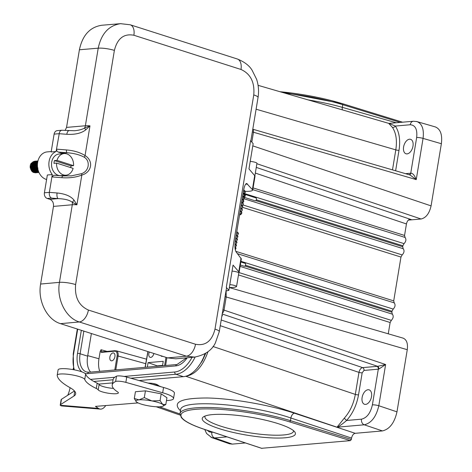 <?xml version="1.0" encoding="UTF-8"?>
<svg xmlns="http://www.w3.org/2000/svg" width="472" height="472" viewBox="0 0 472 472"><rect width="100%" height="100%" fill="white"/><g stroke="black" fill="none" stroke-linecap="round" stroke-linejoin="round"><path stroke-width="0.71" d="M219.592 428.759A47.224 9.157 9.4 0 1 203.462 416.847A47.224 9.157 9.4 0 1 250.331 417.159A47.224 9.157 9.4 0 1 294.799 431.968A47.224 9.157 9.4 0 1 272.385 437.939A47.224 9.157 9.4 0 1 219.592 428.759M403.118 338.141C406.652 339.622 408.038 343.468 407.271 349.693L396.976 411.855C394.468 422.859 389.624 429.213 382.438 430.924L355.198 433.314C353.404 433.738 352.189 435.332 351.563 438.081L351.339 439.438L350.43 440.63L261.635 448.294M205.025 353.699A30.314 17.907 107.7 0 1 197.762 367.363L202.299 360.909L205.774 353.239M114.92 356.655A4.083 2.407 107.7 0 1 111.15 360.761A4.083 2.407 107.7 0 1 110.1 356.142A4.083 2.407 107.7 0 1 113.634 352.985A4.083 2.407 107.7 0 1 114.92 356.655M99.745 371.293C98.471 367.712 98.211 363.54 98.967 358.767L100.182 351.416L101.026 349.728L101.787 351.835M221.852 316.081L222.483 315.626L222.035 314.983M225.067 296.658L226.188 296.982L226.106 290.958M378.774 369.151L385.624 364.526L377.624 366.319A2.33 1.599 -91.1 0 1 378.774 369.151L378.302 369.175L372.39 404.864C370.508 413.118 366.874 417.885 361.487 419.166A4.661 3.652 85 0 0 364.266 424.806C371.411 423.083 376.261 416.729 378.804 405.737A4.661 0.903 -170.6 0 0 372.39 404.864M362.124 397.477A7.581 4.478 107.7 0 1 369.122 389.848A7.581 4.478 107.7 0 1 371.081 398.427A7.581 4.478 107.7 0 1 364.514 404.286A7.581 4.478 107.7 0 1 362.124 397.477M344.253 418.21L346.596 420.475C343.138 423.526 337.48 427.591 337.032 427.195L344.253 418.21C349.929 411.82 353.616 403.884 355.322 394.415L358.968 372.384C359.611 369.635 360.82 368.048 362.602 367.617L221.203 320.01M162.692 356.301A4.083 2.407 107.7 0 1 161.69 356.325A4.083 2.407 107.7 0 1 160.893 355.723M153.86 353.481A4.083 2.407 107.7 0 1 150.137 357.339A4.083 2.407 107.7 0 1 149.347 352.035M162.504 365.776L163.241 361.304L148.084 362.638L157.229 365.871L157.17 366.248M162.563 365.405L157.229 365.871M148.084 362.638L147.341 367.11M100.182 351.416L101.456 352.372A0.702 0.549 -95 0 1 101.928 351.846L101.881 351.852M101.456 352.372L114.767 351.197C116.643 351.333 117.428 352.891 117.121 355.888L118.083 356.012C118.425 353.168 117.782 351.416 116.165 350.755M115.245 350.672L115.404 350.69A0.702 0.549 85 0 0 115.245 350.672L101.934 351.846A0.702 0.549 -95 0 1 102.094 351.858M205.137 416.009A44.887 8.702 -170.6 0 0 204.919 416.599A44.887 8.702 -170.6 0 0 221.409 426.375A44.887 8.702 -170.6 0 0 283.713 434.954A44.887 8.702 -170.6 0 0 293.495 431.266A44.887 8.702 -170.6 0 0 293.484 430.635M350.43 440.63L289.56 421.862A1.168 0.655 -72.9 0 0 290.433 420.658L290.876 418.003C249.446 403.643 180.198 398.628 180.605 410.015L180.003 413.637L181.348 417.632L183.331 419.561C187.384 422.788 194.352 426.039 204.234 429.319A1.168 0.72 -71.7 0 0 204.417 429.337L261.96 448.4M211.002 437.302L211.727 437.603M204.76 429.49L206.553 433.473L211.763 437.603L214.595 437.945A4.661 3.652 -95 0 1 211.822 432.311L209.332 431.915L207.279 430.322M245.41 442.954L232.265 444.111L229.416 443.774M308.063 99.887C320.677 101.97 332.093 104.46 342.306 107.345L342.743 104.69A1.168 0.655 -72.9 0 0 342.395 103.645A1.168 0.655 -72.9 0 0 342.241 103.633A68.788 13.334 9.4 0 0 280.043 91.727M403.595 146.957A7.581 4.478 107.7 0 1 410.599 139.328A7.581 4.478 107.7 0 1 412.558 147.907A7.581 4.478 107.7 0 1 405.985 153.766A7.581 4.478 107.7 0 1 403.595 146.957M252.791 129.21L410.062 174.988L416.239 179.608C414.623 175.537 412.947 173.395 411.218 173.189L409.318 174.87M252.343 131.912L416.239 179.608L423.059 138.396C424.145 129.334 422.127 123.735 417.012 121.593M435.278 126.909L416.44 121.451M395.619 170.787L399.005 150.308C400.539 140.137 399.312 132.054 395.335 126.053L388.94 123.393M435.332 126.921C440.47 129.074 442.482 134.673 441.367 143.724L423.059 138.396A4.661 0.903 9.4 0 0 416.652 137.523C417.484 129.363 415.348 125.104 410.227 124.75L395.335 126.053A2.33 1.717 -35.3 0 1 392.403 127.357L388.674 123.351M399.005 150.308A2.33 0.454 -170.6 0 1 395.801 149.872C397.235 140.432 396.102 132.927 392.403 127.357M441.367 143.724L431.078 205.886C429.349 213.456 426.015 217.822 421.083 218.996L411.897 219.804L409.696 219.268C408.068 219.922 406.982 221.486 406.451 223.958L255.334 173.082M256.272 167.407L411.897 219.804L408.805 220.076A13.989 8.266 107.7 0 1 408.351 220.094M388.261 333.816L390.132 322.518L391.341 320.37C393.382 318.152 393.725 316.087 392.368 314.169L391.848 312.175L244.903 266.066M245.469 265.252L392.002 311.231L391.848 312.175M392.002 311.231L393.211 309.089C395.253 306.871 395.595 304.8 394.238 302.882L393.713 300.888L400.97 257.063L402.179 254.921C404.215 252.703 404.557 250.638 403.206 248.714L402.681 246.72L255.741 200.612M256.302 199.798L402.84 245.782L402.681 246.72M402.84 245.782L404.044 243.635C406.085 241.416 406.427 239.351 405.076 237.434L404.551 235.439L406.451 223.958M222.33 313.219A3.499 2.006 -71.4 0 0 224.017 310.116L222.902 309.762M382.438 430.924L364.266 424.806L337.032 427.195L185.844 376.296C195.538 374.438 202.913 366.231 207.981 351.675M148.485 383.081C153.565 383.234 156.899 384.066 158.486 385.589L158.433 385.707M197.762 367.363A30.314 17.907 107.7 0 1 183.419 376.668L139.098 380.556M112.566 382.886L98.689 384.108M91.379 333.521L87.633 356.165A20.29 11.983 -72.3 0 0 90.594 372.095M244.201 197.337L255.051 200.801A1.516 0.897 -72.3 0 0 256.367 199.632A1.516 0.897 -72.3 0 0 255.971 197.915L243.534 193.921M243.558 190.729L245.257 192.47L243.086 193.567M243.074 193.662L244.773 195.396L242.602 196.499M242.584 196.594L244.284 198.34L242.118 199.432M242.101 199.532L243.8 201.267L241.629 202.37M241.617 202.464L243.316 204.205L242.95 202.624L241.776 201.509M241.127 205.397L242.826 207.143L242.472 205.574L241.286 204.447M240.643 208.335L242.343 210.07L241.959 208.459L240.803 207.379M240.159 211.267L241.859 213.002L239.782 214.087L239.611 214.583M240.319 265.01L244.219 266.255A1.516 0.897 -72.3 0 0 245.617 264.727A1.516 0.897 -72.3 0 0 245.139 263.364L240.82 261.984M98.211 389.86A13.989 2.714 -170.6 0 0 96.312 388.486A81.615 15.824 9.4 0 1 84.748 379.447A13.971 2.708 -170.6 0 0 70.717 374.668A13.971 2.708 -170.6 0 0 57.206 375.175L58.085 369.871A13.971 2.708 9.4 0 1 71.596 369.364A13.971 2.708 9.4 0 1 85.627 374.143A81.615 15.824 -170.6 0 0 97.191 383.181A13.989 2.714 9.4 0 1 99.09 384.556L98.211 389.86A10.26 1.988 9.4 0 0 108.749 393.288A10.26 1.988 9.4 0 0 118.378 392.875A10.26 1.988 9.4 0 0 117.652 391.943A76.954 14.915 9.4 0 1 112.224 384.963A76.954 14.915 9.4 0 1 115.616 381.494L116.495 376.19A6.997 1.357 9.4 0 1 126.732 377.063L163.554 387.471A23.317 4.519 9.4 0 1 174.416 393.241L173.537 398.539A23.317 4.519 -170.6 0 0 162.675 392.775L125.853 382.367A6.997 1.357 -170.6 0 0 115.616 381.494M112.224 384.963L113.103 379.659A76.954 14.915 9.4 0 1 116.495 376.19M100.359 409.112L61.72 405.938A24.137 9.245 -85.3 0 1 61.053 405.82L60.28 405.277L98.471 408.416A24.137 9.245 94.7 0 0 100.359 409.112A24.137 9.245 94.7 0 0 105.763 405.548M67.726 395.276A18.656 7.145 94.7 0 0 70.092 387.707M98.471 408.416L95.45 406.386L138.107 402.923M136.154 401.601L134.308 398.504L135.429 391.731L145.429 390.851L161.188 393.849L166.94 397.725L165.82 404.492L163.1 406.144A13.989 2.714 -170.6 0 0 162.645 404.362L165.82 404.492M57.206 375.175A13.971 2.708 -170.6 0 0 57.206 375.317A122.655 23.777 -170.6 0 0 69.726 387.494A58.298 11.298 9.4 0 1 75.662 393.884A58.298 11.298 9.4 0 1 73.986 396.014L60.581 404.592A11.658 2.26 -170.6 0 0 60.251 405.017A11.658 2.26 -170.6 0 0 60.28 405.277M166.463 400.622L168.262 400.474A23.317 4.519 -170.6 0 0 173.537 398.539M60.251 405.017L61.124 399.719A11.658 2.26 9.4 0 1 61.46 399.288L74.458 390.969M99.09 384.556A10.26 1.988 -170.6 0 0 113.463 388.403M73.331 368.266L73.107 369.617M163.1 406.144A13.989 2.714 -170.6 0 1 160.521 406.74A13.989 2.714 9.4 0 1 147.636 405.678A13.989 2.714 9.4 0 1 136.886 402.244A13.989 2.714 -170.6 0 1 136.225 401.696L136.054 401.501M134.308 398.504L139.01 399.867A13.989 2.714 9.4 0 1 151.89 400.929A13.989 2.714 9.4 0 1 162.645 404.362L160.067 400.622L161.188 393.849M160.067 400.622L151.89 400.929L144.308 397.625L139.01 399.867A13.989 2.714 -170.6 0 0 136.225 401.696M144.308 397.625L145.429 390.851M152.444 384.332A9.139 1.77 9.4 0 1 160.757 386.68M114.383 50.41C117.398 38.409 123.9 33.359 133.883 35.252L240.991 69.467C250.567 73.821 254.827 82.311 253.759 94.931L214.996 329.102C211.981 341.103 205.485 346.153 195.502 344.259L88.388 310.045C78.812 305.691 74.558 297.207 75.62 284.581L114.383 50.41A11.658 2.26 -170.6 0 0 98.217 48.179L85.373 125.77A11.658 2.26 9.4 0 1 89.981 125.823L84.553 128.036C82.264 129.422 78.889 130.331 74.423 130.75L61.726 130.237L60.475 130.809L59.501 132.184L56.498 149.152L66.505 149.937A2.33 0.932 94.5 0 0 67 152.751C73.974 153.235 79.774 154.751 84.388 157.3L85.06 155.559C93.81 160.94 91.804 172.327 81.827 175.077L81.685 173.643L71.124 175.903M194.906 357.062L194.6 357.092C204.96 355.009 211.875 350.295 215.356 342.955L219.279 331.639L226.519 287.908A11.658 2.26 -170.6 0 0 226.306 287.354L228.873 290.357L226.011 290.976M84.388 157.3C87.385 159.288 88.63 162.226 88.116 166.114C87.373 169.796 85.231 172.309 81.685 173.643M66.505 149.937C73.974 150.58 80.157 152.456 85.06 155.559L89.981 125.823L85.739 129.865L84.553 128.03A5.829 4.561 -95 0 0 85.373 125.77L66.546 127.405L79.402 49.766C82.488 35.276 89.928 27.105 101.71 25.258L120.997 23.635M54.327 175.307L53.885 175.224L51.902 176.912L49.348 192.369L57.088 192.977A4.661 1.858 94.5 0 0 58.074 198.618C64.77 198.883 69.496 200.087 72.269 202.228L76.901 204.813A11.658 2.26 -170.6 0 0 72.293 204.76L53.472 206.4L40.616 284.038C37.542 300.835 47.011 319.721 60.481 323.65L167.672 357.894L175.832 358.808M57.088 192.977C65.242 193.797 70.912 196.21 74.092 200.222L76.906 204.813L81.827 175.077C76.039 177.342 69.402 178.215 61.909 177.696A2.33 0.932 -85.5 0 1 62.947 175.932L53.885 175.224M226.306 287.354L250.591 140.656L253.157 143.653L248.974 168.929L254.691 175.619A16.325 3.162 -170.6 0 1 254.992 176.386L252.732 190.033M228.873 290.357L233.056 265.075L238.779 271.766A16.325 3.162 9.4 0 1 239.074 272.533A16.325 3.162 9.4 0 1 238.797 272.987L236.555 286.528A16.325 3.162 9.4 0 1 229.345 287.489M241.328 258.904L236.348 252.219C234.891 250.243 234.56 246.272 235.351 240.307L243.652 190.157C244.407 186.039 245.41 183.803 246.673 183.449L252.738 190.004C252.396 191.012 249.865 191.473 245.139 191.372M85.739 129.865C81.326 133.281 75.019 134.756 66.8 134.296L59.059 133.694L54.109 134.125L51.159 151.943L56.109 151.506L56.498 149.152L56.835 150.94L58.174 152.061L67 152.751L61.773 153.211L58.174 152.061M66.8 134.296A4.661 1.858 -85.5 0 1 68.877 130.768M65.118 130.478L66.546 127.405M54.109 134.125A4.661 3.652 -95 0 1 57.289 130.626L61.726 130.237M53.472 206.4C53.767 202.889 52.581 200.535 49.92 199.326L47.235 198.464A4.661 3.652 -95 0 1 44.398 192.806L47.347 174.994L52.298 174.557L51.902 176.912L61.909 177.696M74.086 200.216L72.275 202.228A5.829 4.561 85 0 1 72.293 204.76L59.448 282.35A11.658 2.26 9.4 0 1 75.62 284.581M44.398 192.806L49.348 192.369C49.076 195.172 49.772 197.078 51.436 198.098L58.074 198.618L49.92 199.326M245.611 184.239L247.629 184.062M232.053 271.123A4.661 0.903 9.4 0 1 238.797 272.987M63.696 175.985A12.007 9.405 85 0 0 64.823 175.283M62.923 153.677A12.007 9.405 85 0 0 61.773 153.211M56.109 151.506A13.989 10.962 85 0 0 52.298 174.557M51.224 151.547L47.176 151.901A13.989 10.962 85 0 0 37.43 164.586A13.989 10.962 85 0 0 46.162 179.384L46.598 179.519M229.811 284.663A4.661 0.903 9.4 0 1 236.555 286.528M250.213 161.436A4.661 0.903 9.4 0 1 256.951 163.3L254.874 175.867M73.567 165.666A10.844 8.496 85 0 0 64.127 153.571A10.844 8.496 85 0 0 57.029 160.38L73.567 165.666L70.965 165.89L54.433 160.61A10.844 8.496 85 0 0 54.138 161.943A10.844 8.496 85 0 0 53.985 163.318L56.581 163.088A10.844 8.496 85 0 0 66.021 175.183A10.844 8.496 85 0 0 73.119 168.374L56.581 163.088M30.987 163.524A5.829 4.567 85 0 0 30.261 167.92L31.919 171.365L33.294 172.404L35.524 172.823L32.792 172.038L31.541 170.781L30.662 169.1L30.379 165.253L30.987 163.524L33.412 161.625L36.208 162.049L37.524 163.271M37.418 165.548A5.829 4.567 85 0 0 37.483 167.289L37.418 165.194M38.244 170.593L37.028 168.41L36.657 166.38L36.834 164.462L37.618 162.58M38.61 171.625L36.722 169.466L36.078 167.643L36.314 163.831L37.795 161.613M38.828 172.168L36.615 170.498L35.241 166.958L35.866 163.253L37.907 161.135M38.946 172.433L36.651 171.365L35.488 169.973L34.48 166.262L35.483 162.728L37.896 160.946M38.987 172.516L36.792 172.032L35.441 170.947L33.86 167.53L34.249 163.755L35.158 162.268L37.754 160.922L35.724 161.796L34.663 163.094L33.86 166.728L35.07 170.357L36.303 171.649L38.244 172.481M38.321 172.581L35.518 171.743L34.279 170.457L33.052 166.84L33.831 163.2L34.881 161.89L36.94 160.993L35.5 161.501L34.303 162.598L33.14 166.032L33.306 167.985L35.07 171.271L36.474 172.239L38.321 172.581M37.601 172.64L35.695 172.321L34.285 171.371L32.503 168.097L32.32 166.15L33.471 162.698L34.657 161.589L36.214 161.058L34.008 162.173L33.028 163.583L32.456 167.3L33.878 170.823L35.182 171.997L37.601 172.64M37.789 161.648L35.589 161.117L33.754 161.831L31.919 164.704L31.972 168.545L32.745 170.303L33.925 171.672L35.382 172.498L36.969 172.699L35.925 172.669L34.403 172.091L33.093 170.923L31.648 167.418L32.196 163.69L33.164 162.268L35.589 161.111M36.155 172.77L34.603 172.581L33.14 171.767L31.954 170.41L30.875 166.722L31.801 163.153L32.91 161.92L34.863 161.176L32.302 162.58L31.417 164.091L31.081 167.873L32.71 171.265L34.072 172.315L36.155 172.77M37.589 162.763L36.822 164.993L36.792 166.935L37.105 168.368L37.683 168.315M37.955 160.946L35.996 162.173L35.081 163.648L34.663 167.418L36.226 170.846L38.586 172.339M37.896 161.176L36.314 162.628L35.294 166.15L36.285 169.867L38.81 172.115M37.778 161.701L36.698 163.147L36.049 166.84L37.087 169.932L38.568 171.531M37.76 168.292L37.483 167.289M64.127 153.571L59.071 154.019A10.844 8.496 85 0 0 51.684 162.156A10.844 8.496 85 0 0 60.971 175.625L66.021 175.183M57.029 160.38L54.433 160.61M70.747 167.613A10.844 8.496 85 0 0 70.965 165.89M36.486 162.392L35.152 161.872M35.005 161.855L33.205 162.22L32.114 163.141L30.981 166.138L31.624 169.525L32.568 170.882L34.456 172.056M35.146 161.784L33.477 162.457L32.491 163.56L31.689 166.752L32.674 170.032L35.176 171.991M35.66 171.767L34.114 170.657L33.199 169.271L32.615 165.878L33.807 162.917L36.049 161.707L33.777 162.763L32.928 164.038L32.538 167.825M36.379 171.702L34.232 169.784L33.306 166.486L34.173 163.324L35.176 162.25L36.769 161.642L35.176 162.144L34.131 163.147L33.134 166.232L33.919 169.578L34.916 170.876L36.621 171.867M33.854 166.244L33.984 167.702M37.807 161.56L35.783 162.751L34.603 165.719L35.194 169.112L36.108 170.492L38.067 171.737M35.294 166.114L35.424 167.572M37.689 162.167L36.58 163.631L36.09 165.212L36.143 167.501M36.739 165.943L36.869 167.454M37.123 168.362L38.09 170.085M37.081 168.374L37.978 168.079M37.978 169.684L37.306 168.351M38.344 170.911L36.763 168.858L36.273 167.194L36.657 163.837L37.66 162.344M37.825 171.578L36.462 170.657L34.898 167.707L35.081 164.309L36.828 161.984M34.934 171.832L32.993 170.227L31.878 167.005L32.55 163.749L33.937 162.244M34.214 171.897L32.922 171.041L31.311 168.126L31.435 164.722L33.223 162.303M34.603 161.831L35.801 161.967L37.542 163.141M289.56 421.862A68.788 13.334 -170.6 0 0 195.957 409.301A68.788 13.334 -170.6 0 0 204.417 429.337M87.721 355.646L98.967 358.767M159.406 406.805L179.962 413.979M407.271 349.693L226.188 296.982L224.017 310.116L385.624 364.526L378.804 405.737L396.976 411.855M376.916 366.361A2.33 1.829 -95 0 1 378.302 369.175L363.989 370.437A2.33 1.829 85 0 0 362.602 367.617L377.624 366.319L222.2 313.998M220.265 325.686L358.968 372.384A2.33 0.454 -170.6 0 0 362.171 372.815L363.989 370.437M361.487 419.166L346.596 420.475C352.708 413.584 356.684 405.047 358.525 394.852L362.171 372.815M358.525 394.852A2.33 0.454 9.4 0 1 355.322 394.415L213.025 346.507M165.973 357.351L164.61 365.593M145.234 367.293L148.001 351.605M165.601 365.505L166.899 357.646M101.026 349.728L107.032 351.398M115.239 350.678A0.702 0.549 85 0 0 114.767 351.197M115.782 369.883L118.083 356.012L145.695 363.67M117.121 355.888L114.79 369.971M204.081 429.225A1.168 0.72 -71.7 0 0 204.234 429.319L261.783 448.376M351.339 439.438L290.433 420.658A69.956 13.564 -170.6 0 0 219.126 407.92A69.956 13.564 -170.6 0 0 180.003 413.637M351.563 438.081L290.876 418.003A4.661 2.608 108.3 0 1 294.445 413.212L355.198 433.314M294.445 413.212C269.4 404.917 232.879 398.527 207.415 397.996C180.729 397.984 171.749 402.244 180.475 410.77M227.002 436.86L214.595 437.945L232.265 444.111M284.84 93.126A69.956 13.564 9.4 0 1 342.743 104.69L400.209 122.407M342.406 109.882A4.661 2.643 106 0 1 342.306 107.345L396.203 122.755M411.218 173.189L405.525 173.672M416.652 137.523L410.74 173.212A2.33 1.829 -95 0 1 409.59 174.852M413.348 121.251A4.661 3.652 85 0 0 410.227 124.75M392.492 169.879L395.801 149.872L256.101 109.209M421.083 218.996L256.886 163.719M252.791 145.866L431.078 205.886M238.472 274.928L390.132 322.518M391.341 320.37L239.062 272.586M240.089 266.385L392.368 314.169M393.211 309.089L240.932 261.305M237.54 253.712L394.238 302.882M393.713 300.888L235.74 251.316M242.761 207.42L400.97 257.063M402.179 254.921L242.679 204.872M244.148 198.806L403.206 248.714M404.044 243.635L244.112 193.449M252.797 189.65L405.076 237.434M404.551 235.439L253.08 187.909M408.805 220.076L408.486 219.976M185.407 376.332L185.844 376.296M212.966 432.21L211.822 432.311M251.83 142.101L253.464 132.231A3.499 2.03 -73.8 0 0 252.774 129.322M187.237 357.764A22.154 13.086 107.7 0 1 175.767 365.9L87.686 373.641A1.864 1.463 -95 0 1 88.954 372.237L86.494 371.983A20.29 11.983 107.7 0 1 80.104 353.758L87.633 356.165M81.833 371.842A22.154 13.086 107.7 0 1 77.514 353.404A1.864 0.36 9.4 0 1 80.104 353.758L83.851 331.114M77.514 353.404L81.337 330.312M87.686 373.641A22.154 13.086 107.7 0 1 85.072 373.464M175.767 365.9A1.864 1.463 -95 0 1 177.035 364.502L88.954 372.237M183.419 376.668L175.891 374.261A30.314 17.907 -72.3 0 0 195.142 357.038M93.881 381.464L113.079 379.777M130.821 378.219L175.891 374.261A1.864 1.463 85 0 1 174.758 371.995A28.45 16.803 -72.3 0 0 192.063 357.328M90.524 379.394L114.708 377.27M124.077 376.449L174.758 371.995M77.691 329.149L73.614 353.746A1.864 0.36 -170.6 0 0 73.213 353.9L73.685 369.723M73.614 353.746A28.45 16.803 -72.3 0 0 74.369 369.853M244.166 197.243A1.516 0.897 -72.3 0 0 245.269 195.703A1.516 0.897 -72.3 0 0 244.797 194.34M235.168 241.587L236.938 242.708L235.858 244.036M235.628 238.643L237.422 239.776L236.342 241.103M236.112 235.711L237.912 236.844L236.826 238.171M236.596 232.773L238.395 233.905L237.316 235.233M234.997 247.77L235.965 248.579L235.257 249.694M234.926 244.608L236.454 245.641L236.313 244.655L234.985 243.475M96.312 388.486L97.191 383.181M60.581 404.592L61.46 399.288M74.759 391.323L73.986 396.014M85.627 374.143L84.748 379.447M126.732 377.063L125.853 382.367M163.554 387.471L162.675 392.775M40.616 284.038L59.448 282.35C56.38 299.148 65.85 318.034 79.314 321.963A11.658 6.885 -72.3 0 0 88.388 310.045M60.481 323.65L79.314 321.963L186.422 356.177A11.658 6.885 -72.3 0 0 195.502 344.259M219.279 331.621A11.658 2.26 -170.6 0 0 214.996 329.102M167.672 357.894L186.422 356.177L194.588 357.097L175.838 358.808M250.844 140.951L258.042 97.474A11.658 2.26 -170.6 0 0 253.759 94.931M237.416 59.029A11.658 6.885 107.7 0 1 240.991 69.467M258.042 97.474C259.034 91.297 258.556 85.237 256.609 79.29L252.095 70.228C249.299 65.573 244.378 61.832 237.322 58.994L130.207 24.78A11.658 6.885 107.7 0 1 133.883 35.252M130.207 24.78L120.519 23.671C108.743 25.529 101.309 33.695 98.217 48.179L79.402 49.766M252.431 189.278L254.691 175.619M238.779 271.766L241.039 258.09M46.162 179.384L46.628 179.342M47.235 198.464L51.436 198.098M180.038 415.065L156.226 406.764M229.333 287.554L403.082 338.129M145.093 367.31L147.872 351.569M116.147 350.749L146.444 359.151M180.682 409.661L180.605 410.021M229.357 443.751L211.692 437.591M402.569 122.201L342.395 103.645L279.914 91.692M416.977 121.593L413.407 121.245L389.146 123.375M388.792 123.381L258.078 85.338M186.664 357.817L177.035 364.502M77.325 329.031L73.213 353.9M243.428 197.084L243.871 197.231M244.413 193.833L245.257 192.47L244.897 190.894L243.717 189.773M243.93 196.771L244.773 194.753L243.227 192.706M243.446 199.703L244.284 198.334L243.93 196.777L242.744 195.644M242.956 202.635L243.8 201.273L243.41 199.656L242.26 198.576M239.528 215.061L241.044 214.347L241.859 213.002L241.469 211.397L240.319 210.311M242.472 205.574L243.316 204.205M241.988 208.506L242.826 207.143M241.499 211.438L242.343 210.07M235.322 240.472L236.802 241.729L236.938 242.708M235.811 237.54L237.298 238.814L237.422 239.776M236.295 234.608L237.77 235.852L237.912 236.844M236.779 231.669L238.266 232.926L238.395 233.905M234.926 246.644L235.841 247.617L235.965 248.579M235.369 246.974L236.454 245.641M158.356 385.683L158.409 385.335M62.959 175.932L71.561 175.85M239.074 272.533L241.334 258.874"/></g></svg>
